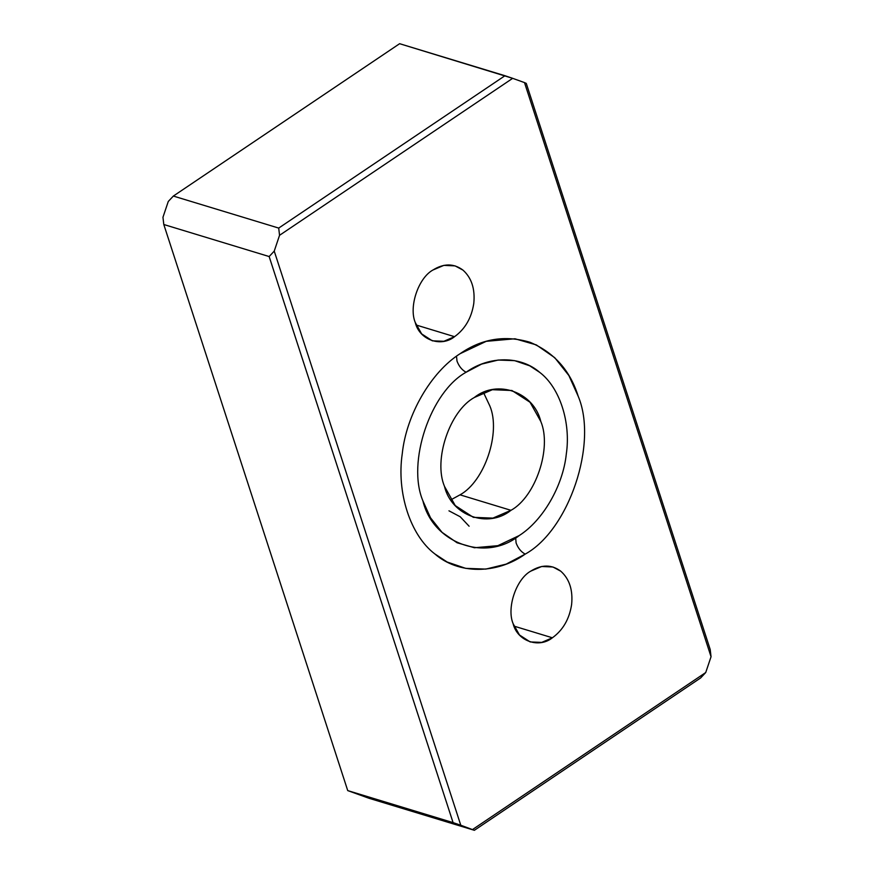 <?xml version="1.0" encoding="UTF-8"?>
<svg xmlns="http://www.w3.org/2000/svg" width="874" height="874" viewBox="0 0 874 874"><rect width="100%" height="100%" fill="white"/><g stroke="black" fill="none" stroke-linecap="round" stroke-linejoin="round"><path stroke-width="1.31" d="M552.39 637.791L514.021 626.134L552.39 637.791C562.976 630.11 569.378 619.032 571.618 604.535C573.038 590.037 569.433 578.938 560.791 571.214L552.947 566.997L541.694 566.483L530.736 571.148C516.173 579.134 506.472 607.998 513.104 623.632L519.473 634.983L530.168 641.931L541.716 642.401L552.39 637.791C538.788 648.759 517.189 640.97 513.104 623.632C506.472 607.998 516.173 579.134 530.736 571.148C541.607 564.375 551.625 564.396 560.791 571.214C569.433 578.938 573.038 590.037 571.618 604.535C569.378 619.032 562.976 630.11 552.39 637.791M454.546 336.687L416.188 325.019L454.546 336.687C465.132 329.006 471.545 317.918 473.784 303.431C475.205 288.933 471.589 277.823 462.958 270.099L455.114 265.893L443.861 265.368L432.892 270.033C418.329 278.03 408.639 306.883 415.27 322.517L421.639 333.879L432.335 340.827L443.872 341.286L454.546 336.687C440.955 347.655 419.356 339.866 415.27 322.517C408.639 306.883 418.329 278.03 432.892 270.033C443.774 263.26 453.792 263.282 462.958 270.099C471.589 277.823 475.205 288.933 473.784 303.431C471.545 317.918 465.132 329.006 454.546 336.687M460.03 494.837L510.973 510.318C535.62 496.793 552.029 447.936 540.809 421.476L530.037 402.258L511.924 390.492L492.379 389.706L474.309 397.506C497.328 378.934 533.894 392.12 540.809 421.476C552.029 447.936 535.62 496.793 510.973 510.318C487.954 528.89 451.388 515.704 444.473 486.348C433.253 459.888 449.662 411.031 474.309 397.506C449.662 411.031 433.253 459.888 444.473 486.348L455.245 505.576L473.358 517.342L492.903 518.118L510.973 510.318L460.03 494.837L450.864 499.841L460.03 494.837C484.688 481.312 501.097 432.455 489.866 405.995C501.097 432.455 484.688 481.312 460.03 494.837M483.486 392.502L489.866 405.995L483.486 392.502M466.104 372.248C462.04 370.063 459.003 366.359 457.015 361.126L456.501 356.231L457.015 361.126C459.003 366.359 462.04 370.063 466.104 372.248L481.607 364.097L498.18 360.044L514.622 360.645L529.742 365.824L539.771 372.411C559.699 387.51 571.028 422.371 566.297 454.076C563.031 485.791 542.907 520.576 519.178 535.576L497.874 545.671L474.44 547.747L457.069 542.765L442.036 532.342L430.511 517.79L422.907 500.868C406.661 462.565 430.423 391.825 466.104 372.248C430.423 391.825 406.661 462.565 422.907 500.868C432.914 543.377 485.857 562.463 519.178 535.576C542.907 520.576 563.031 485.791 566.297 454.076C571.028 422.371 559.699 387.51 539.771 372.411C520.762 355.707 489.32 355.631 466.104 372.248M460.085 353.708C430.958 372.116 406.279 414.8 402.258 453.704C396.457 492.608 410.354 535.38 434.815 553.908L447.117 562.004L465.667 568.351L485.846 569.094L506.177 564.112L525.198 554.116C521.133 551.942 518.096 548.227 516.108 542.994L515.66 537.816L516.108 542.994C518.096 548.227 521.133 551.942 525.198 554.116C568.985 530.092 598.144 443.293 578.206 396.293L568.876 375.536L554.728 357.674L536.297 344.891L514.972 338.773L486.228 341.33L460.085 353.708C481.814 338.664 505.161 334.862 530.125 342.313C554.16 352.528 570.187 370.521 578.206 396.293C598.144 443.293 568.985 530.092 525.198 554.116C496.716 574.502 458.14 574.415 434.815 553.908C410.354 535.38 396.457 492.608 402.258 453.704C406.279 414.8 430.958 372.116 460.085 353.708M278.708 228.081L279.549 235.303L512.667 78.332L504.975 75.721L278.708 228.081L173.358 196.06L168.267 201.479L162.957 217.287L163.799 224.509L269.148 256.541L274.239 251.111L279.549 235.303L278.708 228.081L504.975 75.721L399.626 43.7L173.358 196.06L278.708 228.081M168.267 201.479L173.358 196.06L399.626 43.7L512.667 78.332L279.549 235.303L274.239 251.111L269.148 256.541L453.082 822.62L460.784 825.231L274.239 251.111L460.784 825.231L474.374 830.3L700.642 677.94L705.733 672.521L472.616 829.492L705.733 672.521L711.043 656.713L524.498 82.593L512.667 78.332L524.498 82.593L711.043 656.713L705.733 672.521L700.642 677.94L474.374 830.3L369.025 798.279L347.732 790.599L453.082 822.62L269.148 256.541L163.799 224.509L347.732 790.599L163.799 224.509L162.957 217.287L168.267 201.479M469.109 526.224L460.227 516.774L448.963 510.82M710.201 649.491L711.043 656.713L710.201 649.491L526.268 83.401L524.498 82.593L526.268 83.401L710.201 649.491M460.784 825.231L347.732 790.599L369.025 798.279L474.374 830.3L460.784 825.231"/></g></svg>
